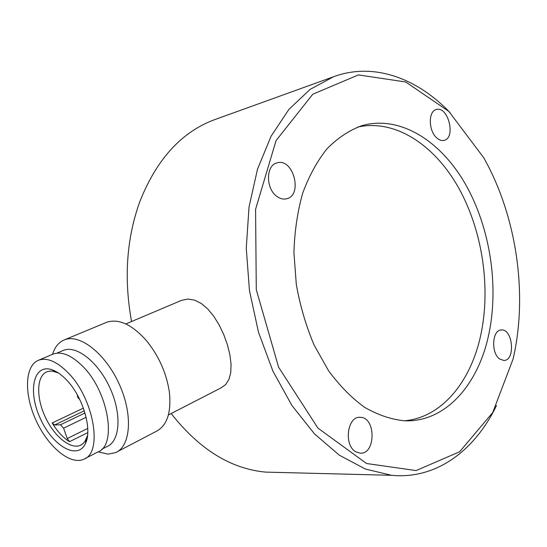 <?xml version="1.0" encoding="UTF-8"?>
<svg xmlns="http://www.w3.org/2000/svg" width="547" height="547" viewBox="0 0 547 547"><rect width="100%" height="100%" fill="white"/><g stroke="black" fill="none" stroke-linecap="round" stroke-linejoin="round"><path stroke-width="0.82" d="M168.401 414.968L220.885 387.967L225.624 384.623L228.933 379.468L230.745 372.651L231.066 364.405L229.952 355.071L227.511 345.061L223.88 334.887L219.272 325.164L213.85 316.378L207.805 309.028L201.364 303.537L194.684 300.146L188.018 299.059L181.645 300.31L125.824 323.954M105.694 322.689L106.727 322.258C118.583 318.429 131.636 324.344 145.885 339.988C158.603 355.372 166.432 372.753 169.372 392.137C171.457 412.766 166.992 425.887 155.97 431.501L117.448 451.644M52.512 354.326C54.837 346.921 58.857 342.073 64.58 339.79C79.862 333.54 105.633 353.704 119.301 384.288C133.167 414.79 130.774 446.379 115.533 452.642L108.142 454.113L98.098 451.87M62.673 350.702L63.589 350.319C76.587 344.966 98.494 362.264 110.132 388.302C121.947 414.27 120.032 441.238 107.041 446.537L101.797 449.231M277.076 196.544C265.685 189.057 265.651 165.317 276.953 162.924C293.342 157.44 303.312 195.607 286.409 198.814C283.298 199.511 280.187 198.752 277.076 196.544M356.09 451.918C343.441 445.75 347.181 415.843 360.261 417.334C376.165 417.081 375.905 455.036 359.926 453.121L356.09 451.918M499.787 359.071C490.789 353.307 492.102 329.677 501.319 329.978C513.004 328.631 515.671 360.781 503.814 360.452L499.787 359.071M436.957 138.083C428.499 131.273 428.007 111.301 436.198 109.591C448.027 105.414 456.307 137.912 444.096 140.36C441.75 140.921 439.371 140.162 436.957 138.083M514.235 353.765L513.052 359.147L492.744 412.513L459.624 451.774L416.076 470.57L366.579 463.514L317.964 428.137L278.587 367.167L256.276 289.623L255.579 209.296L276.057 140.606L312.761 94.234L358.408 74.912L405.73 81.988L448.861 111.424L483.692 157.68C515.766 214.547 527.499 290.142 514.235 353.765M488.71 334.75C478.133 384.897 445.347 422.448 404.507 420.8C391.228 419.46 377.963 414.995 364.705 407.392C351.7 398.004 339.653 385.779 328.549 370.722L314.094 345.027C306.033 325.944 300.098 305.759 296.303 284.461L293.924 252.543C294.566 231.47 297.486 211.696 302.676 193.221C309.062 175.915 317.171 161.091 327.01 148.757C337.602 138.083 349.102 130.418 361.505 125.769C399.365 114.72 440.15 140.319 465.135 183.628C490.091 227.196 499.213 285.849 488.71 334.75M357.471 127.136C394.989 118.631 434.462 144.887 458.509 187.642C482.516 230.649 491.069 287.77 480.669 335.516C470.659 381.915 441.634 417.641 404.404 420.793M496.505 405.525C474.953 450.338 436.342 479.685 391.57 475.309L365.43 469.052L339.359 455.207L314.463 433.853L291.941 405.525L272.939 371.194L258.512 332.296L249.459 290.621L246.259 248.194L249.022 207.081L257.493 169.201L271.08 136.21L288.946 109.345L310.094 89.407L333.485 76.765C373.505 61.893 417.04 78.105 450.058 112.607M215.744 119.267L214.198 119.82C181.413 132.135 156.64 159.341 139.882 201.453C126.528 238.41 123.752 278.43 131.553 321.527M171.177 413.539C199.258 449.292 230.711 468.82 265.548 472.109L278.553 472.437M86.125 417.293L63.596 428.185L67.24 438.537L69.524 441.682L87.766 432.636M69.524 441.682C63.172 437.778 57.387 431.542 52.177 422.975L54.645 424.964L60.444 424.793L63.596 428.185M87.561 435.391L84.956 441.429L82.823 443.788L80.279 445.361C70.18 449.75 53.64 435.774 44.895 416.226C35.979 396.746 36.683 375.693 47.008 371.755L49.968 371.085L52.56 371.146L58.392 372.965M66.194 379.591C82.686 396.062 92.648 429.539 85.482 443.412C77.688 460.895 52.348 445.867 40.225 418.311C27.514 390.996 33.476 363.126 52.232 369.834C56.799 371.454 61.455 374.709 66.194 379.591M52.286 354.422L53.196 354.039C61.606 351.188 71.301 355.14 82.289 365.888C108.532 391.16 117.461 445.942 97.516 452.137L85.086 458.543M67.684 372.343C93.968 398.018 103.294 453.292 83.534 459.343C69.879 465.312 47.644 446.325 35.89 420.075C23.924 393.915 24.711 365.464 38.7 360.172C47.021 357.369 56.683 361.423 67.684 372.343M67.24 438.537L87.746 428.438M84.32 410.797L54.645 424.964M52.177 422.975L83.404 408.137M85.004 413.012L60.444 424.793M106.727 322.258L64.58 339.79M63.589 350.319L56.84 353.177M359.208 417.361L360.261 417.334M500.881 330.026L501.319 329.978M265.548 472.109L391.57 475.309M214.198 119.82L333.485 76.765M77.189 394.599L77.79 397.512L79.835 399.659M56.033 371.981L52.232 369.834M86.317 439.009L85.482 443.412M53.196 354.039L38.7 360.172M81.38 444.814L80.279 445.361"/></g></svg>
